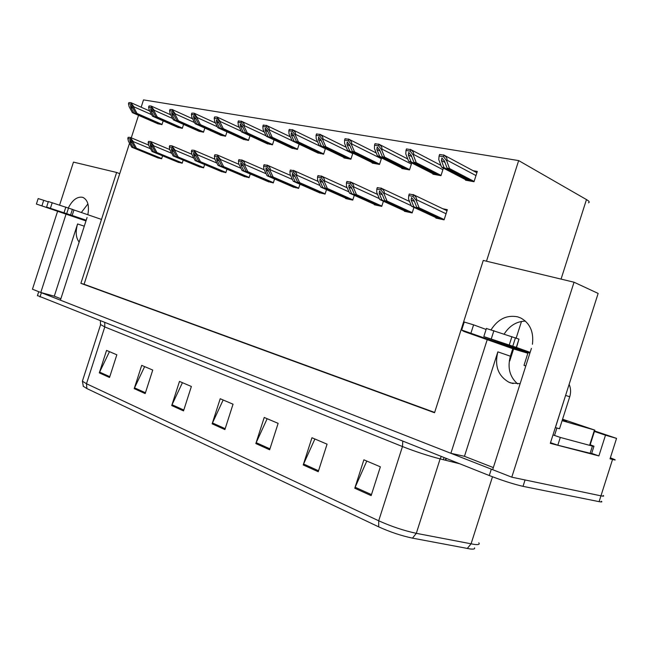 <?xml version="1.0" encoding="UTF-8"?>
<svg xmlns="http://www.w3.org/2000/svg" width="649" height="649" viewBox="0 0 649 649"><rect width="100%" height="100%" fill="white"/><g stroke="black" fill="none" stroke-linecap="round" stroke-linejoin="round"><path stroke-width="0.97" d="M60.884 298.751L54.289 296.179L77.58 223.954C75.325 231.758 75.852 237.802 79.154 242.085M517.659 383.916C509.716 376.947 507.291 367.715 510.382 356.204L512.783 348.691M493.337 467.58L464.465 456.304L497.848 351.855C494.4 365.874 498.116 376.014 509.003 382.269L510.909 382.999L520.141 383.673M87.834 214.73C89.408 205.976 87.899 200.265 83.307 197.588L82.431 197.28C77.093 196.477 72.388 200.038 68.299 207.964M81.328 212.499L87.915 203.9M532.423 344.286C533.9 331.972 530.038 323.218 520.839 318.034L517.642 316.834C506.828 314.749 497.986 319.04 491.123 329.724M525.43 321.125C516.62 321.36 509.538 325.668 504.192 334.032M591.677 453.367L598.889 455.923L550.303 443.332L598.143 293.421L574.041 282.218L511.785 477.185L492.664 469.681L531.417 348.375M594.419 431.455L605.493 435.203L598.889 455.923M605.493 435.203L616.55 438.383L594.581 430.952M610.368 457.788L614.652 459.557C615.82 460.157 615.114 460.125 612.542 459.46L610.036 458.811L616.55 438.383M612.542 459.46L600.95 495.836C603.562 496.371 604.316 496.25 603.205 495.487C604.316 496.25 603.562 496.371 600.95 495.836L511.785 477.185M129.54 143.234L84.086 284.262L80.89 283.337L116.633 172.464L73.467 162.104L59.586 205.108M57.574 211.355L32.45 289.219L40.782 292.488L66.036 214.211M487.245 339.589L450.885 453.302L60.414 300.187L87.08 217.496M80.89 283.337L434.546 412.74L483.27 260.436L574.041 282.218M54.289 296.179L40.782 292.488M464.465 456.304L450.885 453.302M486.482 261.206L518.665 160.587L586.469 199.576C589.243 201.206 589.909 202.293 588.465 202.829M518.665 160.587L143.51 99.889L141.157 107.207M138.537 115.319L131.276 137.848M516.19 338.032L521.496 321.442M84.086 284.262L434.643 412.44M116.633 172.464L119.732 173.656M291.15 147.875L297.453 149.424L299.157 144.127M242.71 139.032L248.494 140.468L249.995 135.787M219.979 134.887L225.528 136.266L226.947 131.852M198.164 130.903L203.486 132.234L204.824 128.064M177.201 127.074L182.312 128.356L183.586 124.413M266.414 143.356L272.45 144.849L274.048 139.876M316.996 152.588L323.583 154.202L325.392 148.548M344.011 157.52L343.881 157.918L350.906 159.2L352.853 153.148M372.291 162.68L372.161 163.086L379.519 164.432L381.604 157.934M401.926 168.083L401.788 168.505L409.503 169.916L411.742 162.915M433.005 173.754L432.867 174.192L440.963 175.676L443.389 168.107M440.801 165.057L440.119 164.943M465.649 179.708L465.503 180.162L474.013 181.72L477.307 171.441L473.137 170.711M157.05 123.399L161.966 124.632L163.167 120.892M267.193 181.233L273.302 182.929L274.568 178.994M220.238 171.101L225.844 172.675L226.972 169.178M198.188 166.339L203.567 167.856L204.63 164.554M177.015 161.771L182.182 163.232L183.188 160.108M243.221 176.057L249.07 177.688L250.263 173.989M292.228 186.628L298.613 188.405L299.96 184.211M318.391 192.274L325.068 194.116L326.504 189.638M345.755 198.18L345.633 198.57L352.748 200.103L354.289 195.308M374.424 204.362L374.295 204.76L381.75 206.374L383.405 201.214M404.473 210.844L404.335 211.258L412.164 212.945L413.948 207.388M436.006 217.65L435.877 218.072L444.094 219.849L447.348 209.692L442.829 208.759M156.669 157.382L161.633 158.786L162.583 155.825M474.565 547.861C475.068 548.981 473.583 549.346 470.111 548.949L412.48 538.135C401.374 535.798 390.114 532.034 378.7 526.858L86.885 388.573L83.153 386.155M492.664 469.681L40.814 292.496M601.372 501.239C602.475 502.034 601.712 502.172 599.1 501.653L600.95 495.836L525.057 479.96L523.021 486.344C513.7 484.211 502.456 480.617 489.281 475.539L37.464 295.555M599.1 501.653L523.021 486.344M134.213 388.637L141.701 365.363L152.742 370.06L145.173 393.586L134.213 388.637L134.53 387.842L145.441 392.759M99.313 372.875L106.55 350.419L116.836 354.792L109.527 377.491L99.313 372.875L99.621 372.112L109.786 376.688M255.836 443.559L264.216 417.453L278.129 423.359L269.643 449.789L255.836 443.559L256.185 442.659L269.943 448.857M303.221 464.952L311.95 437.742L327.064 444.167L318.229 471.726L303.221 464.952L303.586 464.019L318.537 470.76M354.776 488.235L363.878 459.816L380.363 466.826L371.147 495.625L354.776 488.235L355.149 487.253L371.471 494.611M171.717 405.568L179.481 381.425L191.374 386.479L183.521 410.898L171.717 405.568L172.042 404.741L183.797 410.038M212.142 423.821L220.206 398.737L233.04 404.197L224.887 429.581L212.142 423.821L212.474 422.961L225.179 428.689M223.159 399.995L212.474 422.961M182.434 382.675L172.042 404.741M366.79 461.058L355.149 487.253M314.887 438.992L303.586 464.019M267.169 418.702L256.185 442.659M109.47 351.661L99.621 372.112M144.638 366.612L134.53 387.842M159.857 158.405L133.191 147.501L130.116 141.977L129.824 140.022L131.917 142.35L134.992 147.883L136.436 148.191L133.126 142.22L133.313 141.636L130.125 137.393L128.194 137.296L127.812 138.472L128.437 141.255L131.755 147.201L158.413 158.096M161.715 158.534L136.436 148.191M161.633 158.786L134.992 147.883M133.191 147.501L131.755 147.201M133.126 142.22L130.417 139L127.812 138.472M130.417 139L130.798 137.823M159.816 124.243L133.816 112.885L130.773 107.304L130.49 105.292L132.558 107.604L135.6 113.202L137.028 113.453L133.751 107.418L133.937 106.842L130.782 102.639L128.867 102.607L128.494 103.775L129.11 106.623L132.388 112.642L158.388 123.983M162.039 124.397L137.028 113.453M161.609 124.567L135.6 113.202M133.816 112.885L132.388 112.642M133.751 107.418L131.074 104.213L128.494 103.775M131.074 104.213L131.455 103.037M180.268 162.818L153.521 151.793L150.454 146.171L150.203 144.183L152.328 146.552L155.395 152.191L156.896 152.507L153.594 146.431L153.789 145.838L150.536 141.506L148.524 141.401L148.134 142.602L148.718 145.425L152.02 151.477L178.767 162.493M182.264 162.972L156.896 152.507M182.158 163.224L155.395 152.191M153.521 151.793L152.02 151.477M153.594 146.431L150.852 143.153L148.134 142.602M150.852 143.153L151.241 141.944M201.514 167.41L174.686 156.263L171.636 150.536L171.433 148.524L173.591 150.941L176.642 156.677L178.215 157.009L174.922 150.819L175.116 150.211L171.798 145.79L169.705 145.676L169.308 146.901L169.843 149.773L173.129 155.93L199.957 167.077M203.656 167.596L178.215 157.009M203.478 167.831L176.642 156.677M174.686 156.263L173.129 155.93M174.922 150.819L172.139 147.477L169.308 146.901M172.139 147.477L172.537 146.244M223.645 172.196L196.761 160.92L193.718 155.087L193.564 153.042L195.755 155.509L198.797 161.35L200.436 161.698L197.158 155.395L197.361 154.778L193.97 150.26L191.788 150.13L191.382 151.387L191.861 154.3L195.13 160.579L222.015 171.839M225.933 172.407L200.436 161.698M225.69 172.634L198.797 161.35M196.761 160.92L195.13 160.579M197.158 155.395L194.335 151.98L191.382 151.387M194.335 151.98L194.741 150.722M180.033 127.942L153.943 116.439L150.917 110.752L150.673 108.708L152.775 111.068L155.801 116.763L157.293 117.031L154.024 110.882L154.219 110.298L150.998 106.014L149.01 105.965L148.621 107.158L149.197 110.054L152.466 116.179L178.548 127.666M182.393 128.113L157.293 117.031M181.898 128.283L155.801 116.763M153.943 116.439L152.466 116.179M154.024 110.882L151.306 107.612L148.621 107.158M151.306 107.612L151.696 106.42M201.068 131.788L174.905 120.138L171.88 114.346L171.685 112.269L173.818 114.678L176.836 120.479L178.394 120.755L175.141 114.492L175.327 113.891L172.042 109.519L169.973 109.47L169.584 110.687L170.103 113.632L173.364 119.862L199.519 131.504M203.567 131.982L178.394 120.755M203.007 132.145L176.836 120.479M174.905 120.138L173.364 119.862M175.141 114.492L172.383 111.157L169.584 110.687M172.383 111.157L172.772 109.932M222.956 135.795L196.744 123.983L193.735 118.086L193.58 115.976L195.755 118.434L198.756 124.34L200.379 124.624L197.142 118.248L197.337 117.639L193.978 113.169L191.828 113.113L191.423 114.354L191.893 117.355L195.138 123.699L221.35 135.495M225.609 136.014L200.379 124.624M224.976 136.16L198.756 124.34M196.744 123.983L195.138 123.699M197.142 118.248L194.343 114.849L191.423 114.354M194.343 114.849L194.741 113.599M245.768 139.965L219.516 127.999L216.523 121.988L216.425 119.846L218.632 122.353L221.617 128.372L223.305 128.672L220.092 122.174L220.287 121.55L216.863 116.982L214.616 116.917L214.211 118.183L214.616 121.233L217.837 127.707L244.089 139.657M248.575 140.208L223.305 128.672M247.869 140.354L221.617 128.372M219.516 127.999L217.837 127.707M220.092 122.174L217.253 118.702L214.211 118.183M217.253 118.702L217.658 117.428M516.361 347.256L518.965 339.119L516.515 347.466L483.813 336.588L529.884 353.178M525.804 365.931L523.994 365.371L527.864 353.243L513.578 348.975L509.741 360.982L509.303 360.844M590.184 444.743L593.957 446.228L592.415 446.09L560.306 437.434L557.824 445.214L591.596 453.635L593.884 446.447M550.514 442.667L557.824 445.214M552.989 434.919L560.306 437.434M555.333 427.569L559.527 428.746L569.733 396.758C571.047 392.402 570.844 388.264 569.132 384.338M555.406 427.602L566.123 393.748M527.864 353.243L461.682 330.033L463.816 331.412L513.578 348.975M471.004 332.929L473.592 324.849L464.124 321.993M473.592 324.849L486.093 329.441M530.144 352.358L516.515 347.466M518.965 339.119L486.401 328.475M515.46 337.78L512.848 345.966M511.931 336.604L509.311 344.797M70.611 214.892L72.388 209.376L73.937 209.968L72.161 215.468L46.598 207.063L86.122 220.465M86.049 220.692L36.401 204.046L85.968 220.936M41.934 205.79L43.702 200.306L38.169 198.578M43.702 200.306L48.269 201.871M73.937 209.968L101.495 219.419M86.203 220.214L72.161 215.468M72.388 209.376L48.383 201.539M68.51 208.037L66.725 213.57M65.817 207.153L64.032 212.685M562.285 420.081L566.853 421.16L562.464 419.546M562.099 420.674L594.841 430.133L562.569 419.205M246.709 177.177L219.784 165.779L216.758 159.841L216.661 157.764L218.891 160.279L221.909 166.225L223.613 166.59L220.368 160.165L220.571 159.532L217.107 154.924L214.827 154.778L214.421 156.06L214.827 159.029L218.088 165.422L245.006 176.812M249.159 177.42L223.613 166.59M248.835 177.639L221.909 166.225M219.784 165.779L218.088 165.422M220.368 160.165L217.496 156.685L214.421 156.06M217.496 156.685L217.91 155.403M270.763 182.377L243.821 170.849L240.828 164.797L240.779 162.688L243.051 165.26L246.044 171.32L247.829 171.701L244.608 165.154L244.811 164.513C245.119 163.134 244.227 161.723 242.118 160.287L238.897 159.638L238.475 160.952L238.824 163.97L242.053 170.476L268.994 181.996M273.391 182.653L247.829 171.701M272.986 182.864L246.044 171.32M243.821 170.849L242.053 170.476M244.608 165.154L241.696 161.601L238.475 160.952M241.696 161.601L242.118 160.287M295.879 187.812L268.954 176.155L265.985 169.989L266.001 167.84L268.313 170.468L271.274 176.65L273.14 177.039L269.952 170.371L270.162 169.714C270.479 168.302 269.57 166.866 267.429 165.398L264.062 164.716L263.632 166.055L263.9 169.129L267.104 175.765L294.029 187.407M298.702 188.121L273.14 177.039M298.199 188.315L271.274 176.65M268.954 176.155L267.104 175.765M269.952 170.371L266.999 166.744L263.632 166.055M266.999 166.744L267.429 165.398M269.546 144.313L243.278 132.193L240.317 126.068L240.268 123.878L242.515 126.441L245.476 132.583L247.245 132.891L244.048 126.263L244.259 125.63C244.559 124.267 243.675 122.864 241.59 121.42L238.41 120.892L237.988 122.182L238.337 125.289L241.533 131.885L267.802 143.997M272.531 144.589L247.245 132.891M271.744 144.719L245.476 132.583M243.278 132.193L241.533 131.885M244.048 126.263L241.168 122.718L237.988 122.182M241.168 122.718L241.59 121.42M294.37 148.856L268.11 136.574L265.173 130.319L265.19 128.104L267.477 130.717L270.406 136.98L272.247 137.304L269.092 130.546L269.303 129.889C269.619 128.502 268.71 127.066 266.593 125.598L263.267 125.038L262.845 126.36L263.113 129.524L266.285 136.249L292.545 148.524M297.542 149.156L272.247 137.304M296.666 149.278L270.406 136.98M268.11 136.574L266.285 136.249M269.092 130.546L266.171 126.92L262.845 126.36M266.171 126.92L266.593 125.598M320.298 153.602L294.078 141.149L291.174 134.773L291.255 132.518L293.583 135.187L296.479 141.571L298.41 141.912L295.287 135.024L295.506 134.351C295.822 132.931 294.906 131.463 292.756 129.962L289.276 129.378L288.837 130.733L289.032 133.954L292.164 140.817L318.391 153.253M323.664 153.935L298.41 141.912M322.699 154.04L296.479 141.571M294.078 141.149L292.164 140.817M295.287 135.024L292.318 131.317L288.837 130.733M292.318 131.317L292.756 129.962M322.131 193.483L295.246 181.704L292.31 175.417L292.399 173.226L294.751 175.92L297.68 182.215L299.635 182.629L296.479 175.83L296.698 175.157C297.023 173.713 296.098 172.245 293.916 170.744L290.395 170.03L289.949 171.401L290.144 174.524L293.307 181.298L320.2 193.069M325.157 193.84L299.635 182.629M324.565 194.01L297.68 182.215M295.246 181.704L293.307 181.298M296.479 175.83L293.478 172.123L289.949 171.401M293.478 172.123L293.916 170.744M349.6 199.421L322.78 187.512L319.892 181.095L320.046 178.881L322.448 181.623L325.336 188.056L327.38 188.486L324.273 181.55L324.492 180.86C324.825 179.384 323.892 177.875 321.677 176.35L317.986 175.603L317.531 177.007L317.629 180.179L320.752 187.09L347.572 198.983M352.845 199.819L327.38 188.486M352.139 199.973L325.336 188.056M322.78 187.512L320.752 187.09M324.273 181.55L321.223 177.753L317.531 177.007M321.223 177.753L321.677 176.35M378.359 205.644L351.653 193.613L348.813 187.058L349.057 184.803L351.49 187.618L354.33 194.173L356.479 194.627L353.429 187.545L353.656 186.839C353.997 185.33 353.04 183.789 350.793 182.223L346.915 181.444L346.452 182.88L346.461 186.117L349.527 193.159L376.242 205.181M381.847 206.082L356.479 194.627M381.028 206.22L354.33 194.173M351.653 193.613L349.527 193.159M353.429 187.545L350.33 183.667L346.452 182.88M350.33 183.667L350.793 182.223M408.513 212.158L381.961 200.006L379.178 193.321L379.511 191.025L381.993 193.905L384.776 200.598L387.031 201.076L384.038 193.848L384.273 193.118C384.63 191.569 383.656 189.995 381.377 188.397L377.296 187.577L376.826 189.054L376.72 192.339L379.722 199.535L406.29 211.679M412.261 212.653L387.031 201.076M411.312 212.767L384.776 200.598M381.961 200.006L379.722 199.535M384.038 193.848L380.898 189.881L376.826 189.054M380.898 189.881L381.377 188.397M440.168 219.005L413.819 206.731L411.101 199.9L411.531 197.564L414.062 200.517L416.772 207.356L419.149 207.85L416.228 200.468L416.471 199.73C416.828 198.14 415.855 196.525 413.527 194.887L409.243 194.019L408.756 195.536L408.529 198.886L411.466 206.228L437.832 218.494M444.192 219.549L419.149 207.85M443.105 219.638L416.772 207.356M413.819 206.731L411.466 206.228M416.228 200.468L413.04 196.404L408.756 195.536M413.04 196.404L413.527 194.887M347.41 158.559L321.263 145.944L318.399 139.438L318.545 137.134L320.914 139.868L323.778 146.39L325.798 146.747L322.715 139.713L322.934 139.024C323.267 137.564 322.342 136.071 320.152 134.53L316.509 133.921L316.063 135.308L316.168 138.594L319.251 145.587L345.414 158.194M350.995 158.932L325.798 146.747M349.925 159.021L323.778 146.39M321.263 145.944L319.251 145.587M322.715 139.713L319.706 135.925L316.063 135.308M319.706 135.925L320.152 134.53M375.795 163.751L349.746 150.966L346.931 144.321L347.158 141.977L349.568 144.776L352.383 151.436L354.5 151.809L351.474 144.622L351.701 143.924C352.034 142.431 351.093 140.898 348.878 139.324L345.049 138.691L344.595 140.111L344.603 143.453L347.637 150.592L373.702 163.37M379.6 164.165L354.5 151.809M378.424 164.229L352.383 151.436M349.746 150.966L347.637 150.592M351.474 144.622L348.416 140.752L344.595 140.111M348.416 140.752L348.878 139.324M405.528 169.194L379.624 156.239L376.866 149.457L377.183 147.063L379.641 149.927L382.391 156.725L384.622 157.115L381.653 149.781L381.888 149.067C382.237 147.534 381.279 145.96 379.024 144.354L375.008 143.689L374.538 145.141L374.441 148.548L377.418 155.849L403.337 168.789M409.592 169.64L384.622 157.115M408.286 169.697L382.391 156.725M379.624 156.239L377.418 155.849M381.653 149.781L378.554 145.822L374.538 145.141M378.554 145.822L379.024 144.354M436.728 174.897L411.012 161.771L408.318 154.843L408.732 152.401L411.231 155.338L413.924 162.282L416.26 162.696L413.372 155.2L413.608 154.462C413.965 152.896 412.991 151.29 410.703 149.643L406.477 148.937L405.998 150.43L405.787 153.902L408.692 161.366L434.424 174.476M441.052 175.4L416.26 162.696M439.616 175.425L413.924 162.282M411.012 161.771L408.692 161.366M413.372 155.2L410.217 151.144L405.998 150.43M410.217 151.144L410.703 149.643M469.487 180.893L444.021 167.588L441.401 160.506L441.92 158.023L444.468 161.033L447.08 168.132L449.538 168.57L446.731 160.903L446.974 160.149C447.339 158.534 446.358 156.888 444.03 155.208L439.584 154.462L439.089 155.995L438.748 159.54L441.58 167.158L467.069 180.446M445.96 458.324L445.36 460.206M446.325 458.47L445.741 460.295M474.103 181.444L449.538 168.57M472.529 181.444L447.08 168.132M444.021 167.588L441.58 167.158M446.731 160.903L443.535 156.742L439.089 155.995M443.535 156.742L444.03 155.208M77.58 223.954L84.281 226.185M497.848 351.855L510.382 356.204M586.469 199.576L561.061 279.102M86.885 388.573L86.487 383.737L378.7 520.782C391.428 526.501 403.962 530.679 416.317 533.332L474.224 544.406C478.5 544.909 480.025 544.389 478.816 542.848M467.248 548.494L471.052 543.886L492.486 476.788M412.48 538.135L416.317 533.332L440.119 458.9C427.942 455.72 415.384 451.607 402.461 446.544L378.7 520.782L378.7 526.858M82.593 380.549L82.391 381.182L86.487 383.737L104.781 326.95L100.619 324.549M489.281 475.539L491.317 469.154M40.003 296.991L41.382 292.723M459.581 463.735L440.119 458.9L441.271 456.466M402.794 441.166L402.461 446.544L104.781 326.95L104.74 322.715M132.185 142.829L130.116 141.977M150.536 148.759L133.313 141.636M132.899 108.237L130.773 107.304M151.655 114.662L133.937 106.842M152.604 147.063L150.454 146.171M171.734 153.318L153.789 145.838M173.875 151.477L171.636 150.536M193.832 158.088L175.116 150.211M196.055 156.076L193.718 155.087M216.888 163.069L197.361 154.778M153.123 111.733L150.917 110.752M172.658 118.524L154.219 110.298M174.183 115.376L171.88 114.346M194.546 122.556L175.327 113.891M196.128 119.173L193.735 118.086M217.374 126.774L197.337 117.639M219.021 123.14L216.523 121.988M241.201 131.195L220.287 121.55M592.415 446.09L590.03 453.562M565.668 395.444L569.733 396.758M491.285 338.851L493.913 330.625M50.427 208.248L52.22 202.691M594.46 430.068L589.738 444.889M556.899 428.016L554.546 435.382M219.2 160.879L216.758 159.841M240.966 168.286L220.571 159.532M243.367 165.901L240.828 164.797M266.131 173.762L244.811 164.513M268.637 171.149L265.985 169.989M292.472 179.505L270.162 169.714M242.921 127.277L240.317 126.068M266.09 135.836L244.259 125.63M267.891 131.601L265.173 130.319M292.115 140.711L269.303 129.889M294.013 136.136L291.174 134.773M325.344 148.726L295.506 134.351M295.084 176.642L292.31 175.417M320.054 185.541L296.698 175.157M322.796 182.401L319.892 181.095M348.975 191.893L324.492 180.86M351.855 188.445L348.813 187.058M379.332 198.602L353.656 186.839M382.366 194.797L379.178 193.321M411.247 205.676L384.273 193.118M414.443 201.482L411.101 199.9M446.05 213.748L416.471 199.73M321.36 140.882L318.399 139.438M352.707 153.602L322.934 139.024M350.03 145.863L346.931 144.321M381.352 158.705L351.701 143.924M380.111 151.095L376.866 149.457M411.377 164.059L381.888 149.067M411.717 156.596L408.318 154.843M442.886 169.673L413.608 154.462M444.971 162.396L441.401 160.506M475.985 175.571L446.974 160.149M509.003 382.269L513.132 383.575M83.356 386.439L82.391 381.182L100.522 324.898L100.376 320.979M37.407 295.757L38.721 291.677M148.645 145.076L130.384 137.474M149.7 111.003L131.074 102.737M169.803 149.562L150.811 141.596M191.853 154.251L172.09 145.887M214.908 159.183L194.286 150.365M170.728 114.816L151.306 106.112M192.631 118.808L172.383 109.624M215.484 122.986L194.343 113.291M239.335 127.366L217.253 117.112M483.813 336.588L486.434 328.394M461.682 330.033L464.262 321.969M46.598 207.063L48.383 201.523M36.401 204.046L38.169 198.562M594.833 430.165L590.128 444.922M239.01 164.351L217.439 155.038M264.216 169.778L241.639 159.922M290.59 175.473L266.934 165.024M264.265 131.966L241.168 121.103M290.33 136.801L266.171 125.273M317.621 141.896L292.326 129.638M318.213 181.469L293.413 170.363M347.183 187.78L321.158 175.96M377.596 194.44L350.265 181.834M409.568 201.482L380.833 188.007M447.007 210.755L412.983 194.489M346.225 147.266L319.714 134.205M376.233 152.953L348.432 139M407.759 158.964L378.57 144.029M440.906 165.349L410.241 149.319M454.057 461.544L453.813 462.307M444.054 457.569L443.372 459.711M476.893 172.723L443.567 154.884"/></g></svg>

